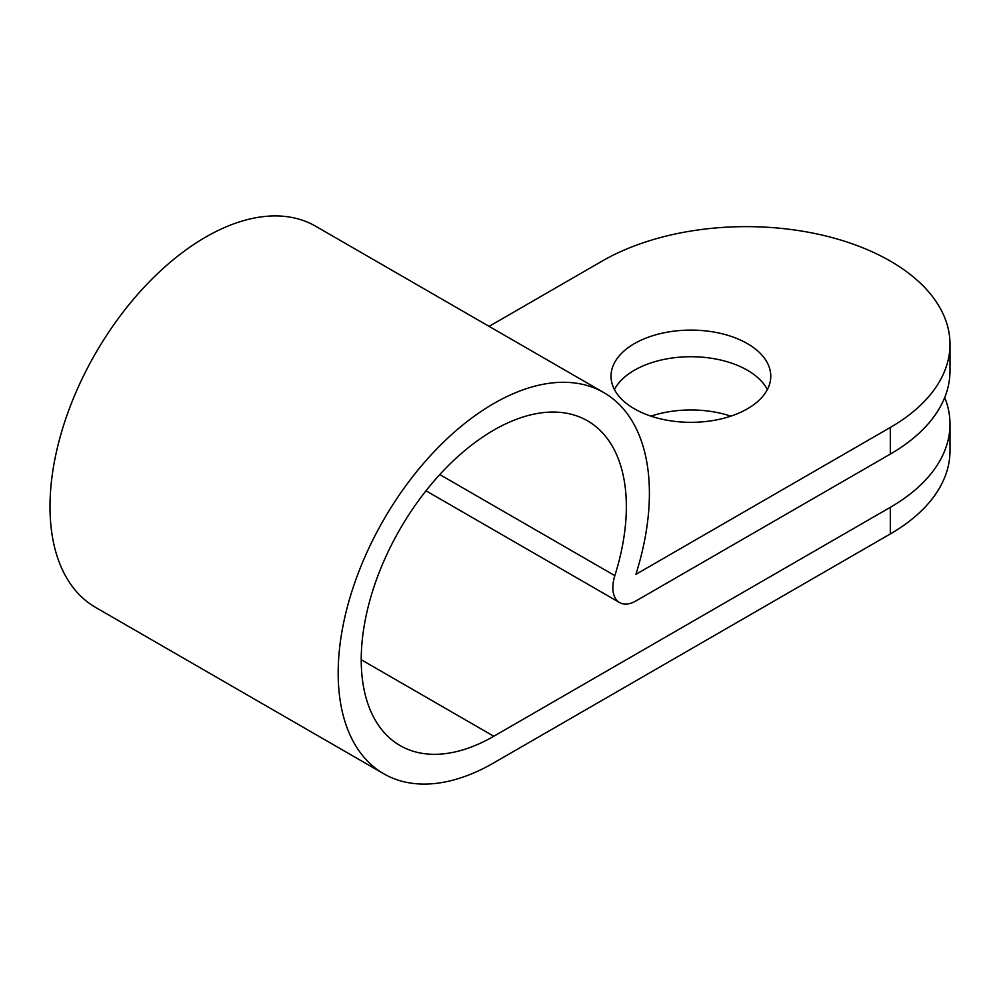 <?xml version="1.0" encoding="UTF-8"?>
<svg xmlns="http://www.w3.org/2000/svg" width="1000" height="1000" viewBox="0 0 1000 1000"><rect width="100%" height="100%" fill="white"/><g stroke="black" fill="none" stroke-linecap="round" stroke-linejoin="round"><path stroke-width="1.5" d="M890.312 507.325L493.787 736.25A187.463 108.238 -60 0 1 400.05 745.537A187.463 108.238 -60 0 1 400.05 529.075A187.463 108.238 -60 0 1 587.525 420.838A187.463 108.238 -60 0 1 614.85 575.65A32.6 18.825 120 0 0 619.6 602.575A32.6 18.825 120 0 0 635.9 600.962L890.312 454.087L890.312 427.463L635.9 574.35A220.075 127.062 120 0 0 603.825 392.6A220.075 127.062 120 0 0 383.75 519.663A220.075 127.062 120 0 0 383.75 773.775A220.075 127.062 120 0 0 493.787 762.875L890.312 533.938L890.312 507.325A203.775 117.65 0 0 0 950 424.137A203.775 117.65 0 0 0 944.712 397.512M730.863 416.15A79.875 46.112 0 0 0 650.938 416.15M890.312 427.463A203.775 117.65 0 0 0 950 344.275L950 370.887A203.775 117.65 180 0 1 890.312 454.087M614.425 389.525A79.875 46.112 180 0 1 747.387 370.225A79.875 46.112 180 0 1 767.375 389.525M950 344.275A203.775 117.65 0 0 0 824.212 235.588A203.775 117.65 0 0 0 602.137 261.087L489.087 326.362M634.412 408.825A79.875 46.112 180 0 1 611.025 376.213A79.875 46.112 180 0 1 690.9 330.1A79.875 46.112 180 0 1 770.775 376.213A79.875 46.112 180 0 1 721.462 418.825A79.875 46.112 180 0 1 634.412 408.825M950 424.137L950 450.75A203.775 117.65 180 0 1 890.312 533.938M603.825 392.6L315.65 226.225A220.075 127.062 120 0 0 95.575 353.288A220.075 127.062 120 0 0 95.575 607.4L383.75 773.775M361.225 659.725L493.787 736.25M439.787 474.575L614.85 575.65M425.988 490.8L619.6 602.575"/></g></svg>
